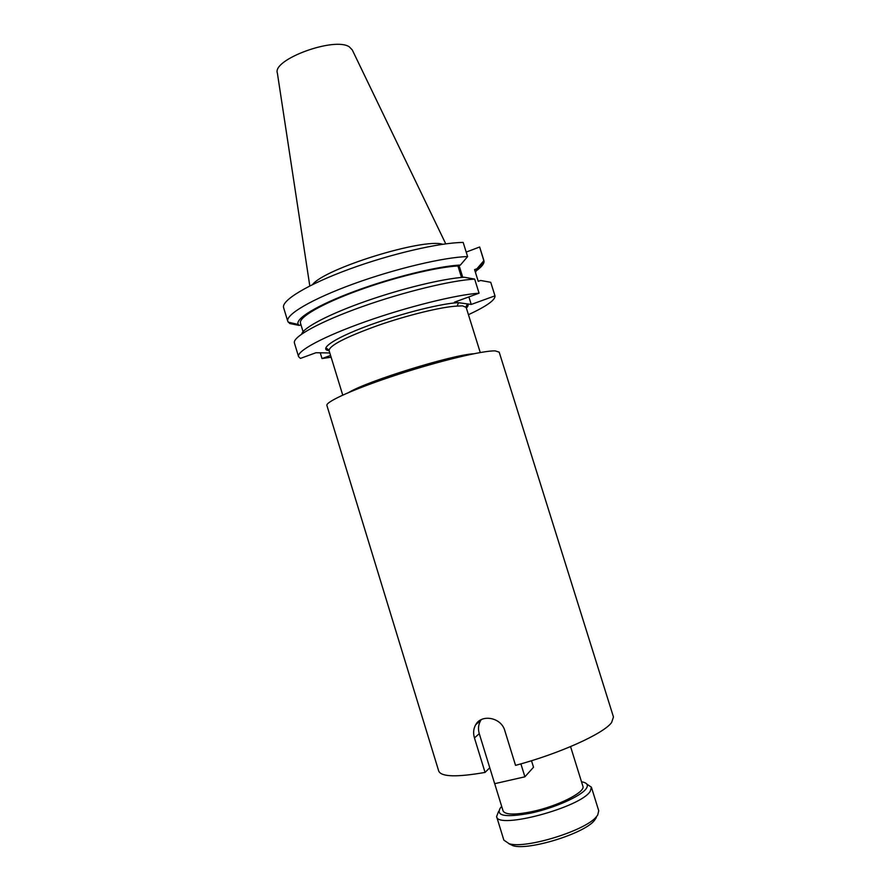 <?xml version="1.0" encoding="UTF-8"?>
<svg xmlns="http://www.w3.org/2000/svg" width="891" height="891" viewBox="0 0 891 891"><rect width="100%" height="100%" fill="white"/><g stroke="black" fill="none" stroke-linecap="round" stroke-linejoin="round"><path stroke-width="1.34" d="M596.324 817.604L594.342 820.555C584.251 833.553 528.697 850.749 513.027 845.726L508.783 843.643M498.626 811.378L496.599 816.535L503.861 840.135L509.207 843.755C525.879 849.09 585.632 830.601 596.369 816.769L597.694 815.098L598.741 810.765L591.401 787.187L586.813 784.08M496.599 816.535C497.089 829.822 581.043 807.346 590.265 791.253L591.401 787.187M501.711 806.478L500.619 807.58C495.173 815.933 505.219 817.782 530.758 813.127C554.425 808.048 580.887 796.264 586.155 788.713C588.45 785.405 587.403 783.2 583.026 782.075L581.5 781.775M342.734 395.092L329.057 350.497C329.559 345.418 345.819 337.088 377.817 325.505C407.8 315.035 442.047 306.738 457.128 306.103L462.574 305.858L465.759 307.217L467.452 303.92C468.644 304.689 468.287 306.07 466.372 308.074L467.987 305.212C467.084 304.522 466.539 305.446 466.349 307.996L480.26 352.524M481.263 719.627L480.784 720.34C478.378 724.383 477.877 728.827 479.269 733.661L474.446 737.926C473.032 733.026 473.455 728.604 475.727 724.673C481.496 713.891 501.199 717.277 504.796 730.598L515.544 765.369C559.849 753.508 603.686 733.594 611.605 722.545L613.465 716.977L499.194 352.157L495.251 350.898C483.512 350.375 440.265 360.688 398.01 374.454C355.687 388.198 325.226 401.796 326.908 405.494L438.728 771.071C441.223 776.896 456.66 777.353 485.06 772.419L489.76 767.752M474.446 737.926L485.06 772.419M570.563 746.613L582.881 786.196C585.888 791.988 557.833 806.232 531.983 811.623C514.798 815.076 505.164 814.831 503.07 810.91L494.694 783.679L524.899 776.807L520.901 763.877M312.529 284.574C324.825 268.414 423.459 237.875 442.738 244.268M309.801 285.933L277.379 73.129C271.933 59.53 334.816 36.486 349.383 46.911L352.279 49.941L445.756 243.844M457.128 306.103L458.531 302.706L471.239 304.444L494.984 295.845C495.452 299.955 486.597 306.237 468.443 314.701M329.057 350.497C327.376 348.492 326.396 348.036 326.117 349.127L329.069 350.564C320.003 350.074 327.765 340.496 370.244 324.892C413.168 309.478 449.175 302.617 458.531 302.706L454.521 302.149L479.068 293.184C456.103 294.732 407.198 306.86 365.366 321.696C323.455 336.531 296.503 351.121 298.563 356.645L300.423 358.405L315.949 352.736L329.815 352.97M331.118 357.213L322.019 358.561L330.572 355.453M459.077 265.54L462.763 277.335M468.889 296.903L471.239 304.444M289.441 322.453L289.775 323.533L287.782 321.35L283.616 307.707C281.077 300.623 307.495 284.474 349.183 269.193C390.77 253.902 439.82 242.564 463.175 242.441L467.608 256.586L460.402 265.039C437.971 266.108 392.43 277.268 354.874 291.201C317.229 305.123 294.464 319.045 298.318 324.48L299.276 325.427L300.969 324.792M303.085 331.708L300.467 323.143C298.44 317.441 321.328 303.987 357.369 290.8C393.321 277.613 436.256 267.122 457.929 265.964L460.402 265.039M457.929 265.964L461.527 277.446M301.67 334.08C303.408 327.632 329.002 314.155 365.399 301.358C401.741 288.561 443.172 278.549 464.222 277.235L474.669 279.106L479.068 293.184M298.563 356.645L294.342 342.734C293.083 336.531 320.381 321.517 362.002 306.727C403.545 291.936 451.793 280.253 474.669 279.106M289.775 323.533L299.276 325.427M322.019 358.561L320.259 352.814M494.973 295.834L490.741 282.324M475.493 272.59L476.952 268.737L483.924 260.618L479.659 246.996L466.205 252.086M494.984 295.845L490.729 282.302L480.639 280.476L478.244 281.356L474.569 269.628L476.952 268.737M287.782 321.35C285.376 314.701 311.95 298.986 353.694 283.828C395.348 268.67 444.364 257.109 467.608 256.586M479.659 247.019L484.069 261.531C483.991 263.914 481.563 266.888 476.774 270.441M479.269 733.661L494.672 783.69M524.899 776.807L533.52 767.24L531.504 760.725M348.849 392.408C367.794 380.903 451.57 354.974 473.689 353.76M465.759 307.217L466.349 307.996M594.342 820.555L596.369 816.769M513.027 845.726L509.207 843.755M475.727 724.673L480.784 720.34M298.318 324.48L288.183 322.163M477.008 269.16L484.069 261.531"/></g></svg>
